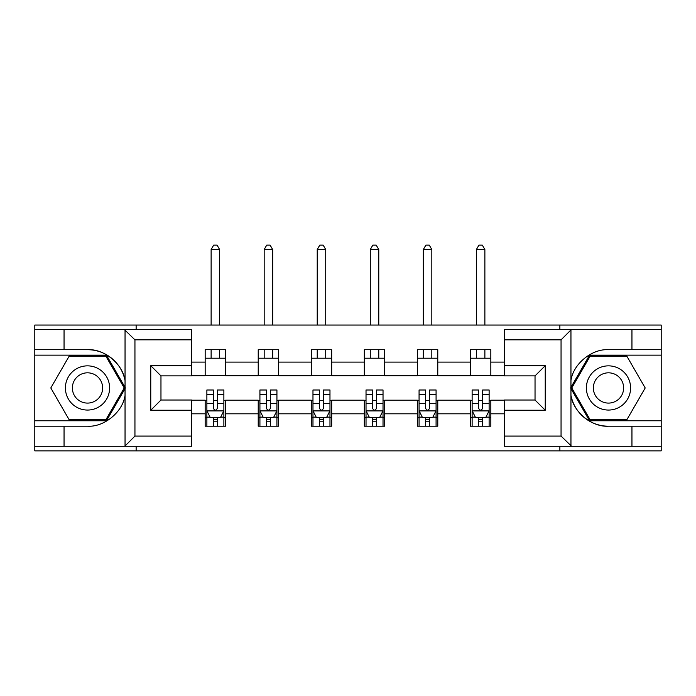 <?xml version="1.0" encoding="UTF-8"?>
<svg xmlns="http://www.w3.org/2000/svg" width="696" height="696" viewBox="0 0 696 696"><rect width="100%" height="100%" fill="white"/><g stroke="black" fill="none" stroke-linecap="round" stroke-linejoin="round"><path stroke-width="1.04" d="M191.574 339.839L134.946 339.839L124.445 329.634L191.574 329.634L191.574 375.884L160.967 375.884L160.967 400.026L191.574 400.026L191.574 446.275L124.445 446.275L125.045 445.979L125.045 395.363C122.853 411.919 104.183 427.274 87.513 426.213L34.8 426.213L34.8 450.869L661.2 450.869L661.2 355.143L589.547 355.143L570.598 387.959L589.547 420.775L661.2 420.775M504.426 436.079L561.054 436.079L571.555 446.275L504.426 446.275L504.426 400.026L535.033 400.026L535.033 375.884L504.426 375.884L504.426 329.634L571.555 329.634L570.955 329.93L570.955 380.555C573.147 363.991 591.817 348.644 608.487 349.697L661.2 349.697L661.2 325.049L559.862 325.049L559.862 329.634M559.862 325.049L34.8 325.049L34.8 420.775L106.453 420.775L125.402 387.959L106.453 355.143L34.8 355.143M559.862 446.275L559.862 450.869M136.138 450.869L136.138 446.275M136.138 329.634L136.138 325.049M504.426 375.718L490.828 375.718L490.828 349.697L470.426 349.697L470.426 362.111L437.775 362.111L437.775 349.697L417.374 349.697L417.374 362.111L384.723 362.111L384.723 349.697L364.321 349.697L364.321 362.111L331.679 362.111L331.679 349.697L311.277 349.697L311.277 362.111L278.626 362.111L278.626 349.697L258.225 349.697L258.225 362.111L225.574 362.111L225.574 349.697L205.172 349.697L205.172 362.111L191.574 362.111M490.828 362.111L504.426 362.111M504.426 413.807L490.828 413.807L490.828 426.213L470.426 426.213L470.426 413.807L437.775 413.807L437.775 426.213L417.374 426.213L417.374 413.807L384.723 413.807L384.723 426.213L364.321 426.213L364.321 413.807L331.679 413.807L331.679 426.213L311.277 426.213L311.277 413.807L278.626 413.807L278.626 426.213L258.225 426.213L258.225 413.807L225.574 413.807L225.574 426.213L205.172 426.213L205.172 413.807L191.574 413.807M470.426 362.111L470.426 375.718L437.775 375.718L437.775 362.111M437.775 413.807L437.775 400.2L470.426 400.2L470.426 413.807M417.374 362.111L417.374 375.718L384.723 375.718L384.723 362.111M384.723 413.807L384.723 400.2L417.374 400.2L417.374 413.807M364.321 362.111L364.321 375.718L331.679 375.718L331.679 362.111M331.679 413.807L331.679 400.2L364.321 400.2L364.321 413.807M311.277 362.111L311.277 375.718L278.626 375.718L278.626 362.111M278.626 413.807L278.626 400.2L311.277 400.2L311.277 413.807M258.225 362.111L258.225 375.718L225.574 375.718L225.574 362.111M225.574 413.807L225.574 400.2L258.225 400.2L258.225 413.807M205.172 362.111L205.172 375.718L191.574 375.718M191.574 400.2L205.172 400.2L205.172 413.807M490.828 413.807L490.828 400.2L504.426 400.2M205.172 358.205L225.574 358.205M205.172 375.379L225.574 375.379M205.172 400.539L206.877 400.539M213.333 400.539L217.413 400.539M223.877 400.539L225.574 400.539M205.172 417.713L206.877 417.713M213.333 417.713L217.413 417.713M223.877 417.713L225.574 417.713M258.225 400.539L259.921 400.539M266.385 400.539L270.466 400.539M276.93 400.539L278.626 400.539M258.225 417.713L259.921 417.713M266.385 417.713L270.466 417.713M276.93 417.713L278.626 417.713M258.225 358.205L278.626 358.205M258.225 375.379L278.626 375.379M311.277 400.539L312.974 400.539M319.438 400.539L323.518 400.539M329.974 400.539L331.679 400.539M311.277 417.713L312.974 417.713M319.438 417.713L323.518 417.713M329.974 417.713L331.679 417.713M311.277 358.205L331.679 358.205M311.277 375.379L331.679 375.379M364.321 400.539L366.026 400.539M372.482 400.539L376.562 400.539M383.026 400.539L384.723 400.539M364.321 417.713L366.026 417.713M372.482 417.713L376.562 417.713M383.026 417.713L384.723 417.713M364.321 358.205L384.723 358.205M364.321 375.379L384.723 375.379M417.374 400.539L419.07 400.539M425.534 400.539L429.615 400.539M436.079 400.539L437.775 400.539M417.374 417.713L419.07 417.713M425.534 417.713L429.615 417.713M436.079 417.713L437.775 417.713M417.374 358.205L437.775 358.205M417.374 375.379L437.775 375.379M470.426 400.539L472.123 400.539M478.587 400.539L482.667 400.539M489.123 400.539L490.828 400.539M470.426 417.713L472.123 417.713M478.587 417.713L482.667 417.713M489.123 417.713L490.828 417.713M470.426 358.205L490.828 358.205M470.426 375.379L490.828 375.379M213.333 421.793L217.413 421.793M206.877 394.258L213.333 394.258L213.333 389.995L206.877 389.995L206.877 410.744L210.27 417.539L220.475 417.539L223.877 410.744L223.877 389.995L217.413 389.995L217.413 394.258L223.877 394.258M223.877 410.744L223.877 426.213M206.877 410.744L206.877 426.213M217.413 417.539L217.413 426.213M213.333 426.213L213.333 417.539M213.333 394.258L213.333 408.195C214.69 410.814 216.056 410.814 217.413 408.195L217.413 394.258M219.623 358.205L219.623 349.697M219.623 325.049L219.623 249.551L211.123 249.551L211.123 325.049M211.123 358.205L211.123 349.697M211.123 249.551L213.672 245.131L217.074 245.131L219.623 249.551M98.562 368.819A22.107 22.107 0 0 0 68.365 376.901A22.107 22.107 0 0 0 76.456 407.099A22.107 22.107 0 0 0 106.653 399.008A22.107 22.107 0 0 0 98.562 368.819M95.074 374.848A15.129 15.129 0 0 0 74.402 380.39A15.129 15.129 0 0 0 79.944 401.061A15.129 15.129 0 0 0 100.616 395.528A15.129 15.129 0 0 0 95.074 374.848M105.87 419.758L69.156 419.758L50.799 387.959L69.156 356.161L105.87 356.161L124.227 387.959L105.87 419.758M619.544 368.819A22.107 22.107 0 0 0 589.347 376.901A22.107 22.107 0 0 0 597.438 407.099A22.107 22.107 0 0 0 627.635 399.008A22.107 22.107 0 0 0 619.544 368.819M616.056 374.848A15.129 15.129 0 0 0 595.385 380.39A15.129 15.129 0 0 0 600.926 401.061A15.129 15.129 0 0 0 621.598 395.528A15.129 15.129 0 0 0 616.056 374.848M626.844 419.758L590.13 419.758L571.773 387.959L590.13 356.161L626.844 356.161L645.201 387.959L626.844 419.758M64.049 426.213L64.049 446.275L34.8 446.275M124.445 446.275L64.049 446.275M34.8 426.213L34.8 420.775M124.445 329.634L64.049 329.634L64.049 349.697L34.8 349.697M64.049 329.634L34.8 329.634M87.513 349.697A38.254 38.254 0 0 1 125.045 380.555C122.853 363.991 104.183 348.644 87.513 349.697L64.049 349.697M125.045 395.363L125.045 329.93M160.967 375.884L150.762 365.687L191.574 365.687M191.574 410.231L150.762 410.231L160.967 400.026M125.045 445.979L134.946 436.079L191.574 436.079M631.951 349.697L631.951 329.634L661.2 329.634M571.555 329.634L631.951 329.634M661.2 349.697L661.2 355.143M571.555 446.275L631.951 446.275L631.951 426.213L661.2 426.213M631.951 446.275L661.2 446.275M608.487 426.213A38.254 38.254 0 0 1 570.955 395.363C573.147 411.919 591.817 427.274 608.487 426.213L631.951 426.213M570.955 380.555L570.955 445.979M535.033 400.026L545.238 410.231L504.426 410.231M504.426 365.687L545.238 365.687L535.033 375.884M570.955 329.93L561.054 339.839L504.426 339.839M266.385 421.793L270.466 421.793M259.921 394.258L266.385 394.258L266.385 389.995L259.921 389.995L259.921 410.744L263.323 417.539L273.528 417.539L276.93 410.744L276.93 389.995L270.466 389.995L270.466 394.258L276.93 394.258M276.93 410.744L276.93 426.213M259.921 410.744L259.921 426.213M270.466 417.539L270.466 426.213M266.385 426.213L266.385 417.539M266.385 394.258L266.385 408.195C267.743 410.814 269.1 410.814 270.466 408.195L270.466 394.258M272.675 358.205L272.675 349.697M272.675 325.049L272.675 249.551L264.175 249.551L264.175 325.049M264.175 358.205L264.175 349.697M264.175 249.551L266.725 245.131L270.126 245.131L272.675 249.551M319.438 421.793L323.518 421.793M312.974 394.258L319.438 394.258L319.438 389.995L312.974 389.995L312.974 410.744L316.375 417.539L326.572 417.539L329.974 410.744L329.974 389.995L323.518 389.995L323.518 394.258L329.974 394.258M329.974 410.744L329.974 426.213M312.974 410.744L312.974 426.213M323.518 417.539L323.518 426.213M319.438 426.213L319.438 417.539M319.438 394.258L319.438 408.195C320.795 410.814 322.152 410.814 323.518 408.195L323.518 394.258M325.728 358.205L325.728 349.697M325.728 325.049L325.728 249.551L317.228 249.551L317.228 325.049M317.228 358.205L317.228 349.697M317.228 249.551L319.777 245.131L323.179 245.131L325.728 249.551M372.482 421.793L376.562 421.793M366.026 394.258L372.482 394.258L372.482 389.995L366.026 389.995L366.026 410.744L369.428 417.539L379.625 417.539L383.026 410.744L383.026 389.995L376.562 389.995L376.562 394.258L383.026 394.258M383.026 410.744L383.026 426.213M366.026 410.744L366.026 426.213M376.562 417.539L376.562 426.213M372.482 426.213L372.482 417.539M372.482 394.258L372.482 408.195C373.839 410.814 375.205 410.814 376.562 408.195L376.562 394.258M378.772 358.205L378.772 349.697M378.772 325.049L378.772 249.551L370.272 249.551L370.272 325.049M370.272 358.205L370.272 349.697M370.272 249.551L372.821 245.131L376.223 245.131L378.772 249.551M425.534 421.793L429.615 421.793M419.07 394.258L425.534 394.258L425.534 389.995L419.07 389.995L419.07 410.744L422.472 417.539L432.677 417.539L436.079 410.744L436.079 389.995L429.615 389.995L429.615 394.258L436.079 394.258M436.079 410.744L436.079 426.213M419.07 410.744L419.07 426.213M429.615 417.539L429.615 426.213M425.534 426.213L425.534 417.539M425.534 394.258L425.534 408.195C426.892 410.814 428.257 410.814 429.615 408.195L429.615 394.258M431.825 358.205L431.825 349.697M431.825 325.049L431.825 249.551L423.325 249.551L423.325 325.049M423.325 358.205L423.325 349.697M423.325 249.551L425.874 245.131L429.275 245.131L431.825 249.551M478.587 421.793L482.667 421.793M472.123 394.258L478.587 394.258L478.587 389.995L472.123 389.995L472.123 410.744L475.525 417.539L485.73 417.539L489.123 410.744L489.123 389.995L482.667 389.995L482.667 394.258L489.123 394.258M489.123 410.744L489.123 426.213M472.123 410.744L472.123 426.213M482.667 417.539L482.667 426.213M478.587 426.213L478.587 417.539M478.587 394.258L478.587 408.195C479.944 410.814 481.301 410.814 482.667 408.195L482.667 394.258M484.877 358.205L484.877 349.697M484.877 325.049L484.877 249.551L476.377 249.551L476.377 325.049M476.377 358.205L476.377 349.697M476.377 249.551L478.926 245.131L482.328 245.131L484.877 249.551M206.956 410.91L223.79 410.91M223.877 417.139L220.675 417.139M210.07 417.139L206.877 417.139M217.413 403.375L223.877 403.375M206.877 403.375L213.333 403.375M213.333 419.627L217.413 419.627M134.946 339.839L134.946 436.079M150.762 410.231L150.762 365.687M561.054 436.079L561.054 339.839M545.238 365.687L545.238 410.231M260.008 410.91L276.843 410.91M276.93 417.139L273.728 417.139M263.123 417.139L259.921 417.139M270.466 403.375L276.93 403.375M259.921 403.375L266.385 403.375M266.385 419.627L270.466 419.627M313.061 410.91L329.895 410.91M329.974 417.139L326.781 417.139M316.167 417.139L312.974 417.139M323.518 403.375L329.974 403.375M312.974 403.375L319.438 403.375M319.438 419.627L323.518 419.627M366.105 410.91L382.939 410.91M383.026 417.139L379.833 417.139M369.219 417.139L366.026 417.139M376.562 403.375L383.026 403.375M366.026 403.375L372.482 403.375M372.482 419.627L376.562 419.627M419.157 410.91L435.992 410.91M436.079 417.139L432.877 417.139M422.272 417.139L419.07 417.139M429.615 403.375L436.079 403.375M419.07 403.375L425.534 403.375M425.534 419.627L429.615 419.627M472.21 410.91L489.044 410.91M489.123 417.139L485.93 417.139M475.325 417.139L472.123 417.139M482.667 403.375L489.123 403.375M472.123 403.375L478.587 403.375M478.587 419.627L482.667 419.627"/></g></svg>
